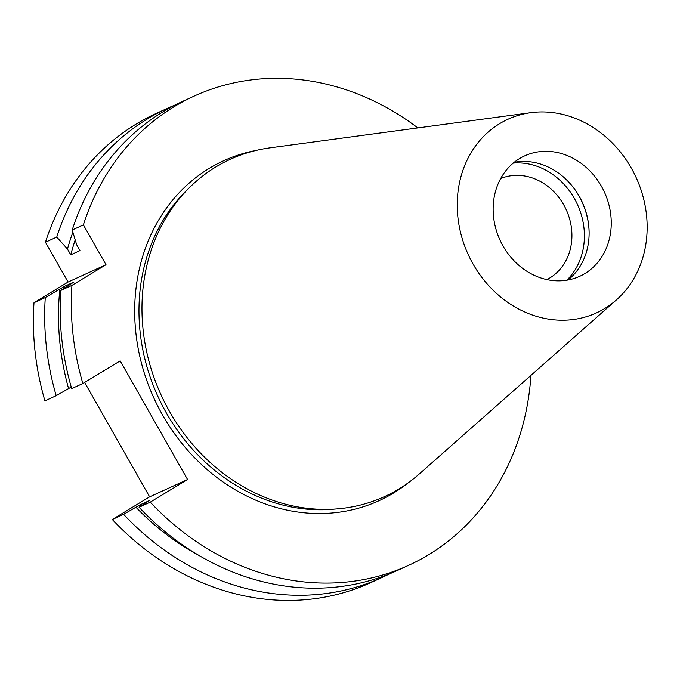 <?xml version="1.0" encoding="UTF-8"?>
<svg xmlns="http://www.w3.org/2000/svg" width="680" height="680" viewBox="0 0 680 680"><rect width="100%" height="100%" fill="white"/><g stroke="black" fill="none" stroke-linecap="round" stroke-linejoin="round"><path stroke-width="1.02" d="M84.634 382.432L149.634 496.85L187.569 479.519L120.173 360.876L82.849 383.52L71.68 388.62A257.958 223.848 65.4 0 1 60.758 290.479L71.927 285.379L106.003 264.707L83.385 224.884L72.216 229.993L76.687 244.8L79.985 250.597L70.771 254.813L67.473 249.016L56.746 237.065A257.958 223.848 -114.6 0 1 167.543 108.264A257.958 223.848 -114.6 0 1 175.355 104.898M139.077 507.263L150.246 502.154A257.958 223.848 -114.6 0 0 408.646 565.318L397.477 570.427A257.958 223.848 65.4 0 1 139.077 507.263L149.141 500.692L139.927 504.9L123.598 514.335A257.958 223.848 -114.6 0 0 382.007 577.498L370.719 582.658A257.958 223.848 -114.6 0 1 112.31 519.494L123.598 514.335M530.944 375.377A257.958 223.848 -114.6 0 1 408.646 565.318M417.843 127.908A257.958 223.848 65.4 0 0 194.182 96.084L183.013 101.192A257.958 223.848 65.4 0 0 72.216 229.993M194.182 96.084A257.958 223.848 65.4 0 0 83.385 224.884M82.849 383.52A257.958 223.848 -114.6 0 1 71.927 285.379M389.666 573.792A257.958 223.848 -114.6 0 1 382.007 577.498M187.569 479.519L150.246 502.154M167.543 108.264L156.256 113.424A257.958 223.848 65.4 0 0 45.458 242.225L56.746 237.065M56.202 395.692L44.922 400.851A257.958 223.848 65.4 0 1 34 302.71L45.288 297.551A257.958 223.848 -114.6 0 0 56.202 395.692L71.23 387.056M149.634 496.85L112.31 519.494M45.458 242.225L68.076 282.038L34 302.71M502.996 245.922A66.207 57.452 -114.6 0 1 524.679 155.864A66.207 57.452 -114.6 0 1 602.998 189.184A66.207 57.452 -114.6 0 1 584.86 273.572A66.207 57.452 -114.6 0 1 579.726 276.293A66.207 57.452 -114.6 0 1 502.996 245.922M568.029 279.99A66.207 57.452 65.4 0 0 589.118 232.441A66.207 57.452 65.4 0 0 563.992 177.454A66.207 57.452 65.4 0 0 514.241 162.291M616.386 299.931L419.212 474.037A185.444 160.922 -114.6 0 1 169.583 411.561A185.444 160.922 -114.6 0 1 270.122 147.832L530.808 112.676A106.454 92.378 -114.6 0 1 636.216 177.684A106.454 92.378 -114.6 0 1 616.386 299.931A106.454 92.378 -114.6 0 1 473.085 264.07A106.454 92.378 -114.6 0 1 530.808 112.676M563.771 177.259A67.397 58.489 -114.6 0 1 589.126 232.738M513.255 163.098A67.397 58.489 -114.6 0 1 577.473 204.535A67.397 58.489 -114.6 0 1 566.78 280.202M500.692 178.534A55.59 48.237 -114.6 0 1 565.394 207.969A55.59 48.237 -114.6 0 1 549.763 278.001A55.59 48.237 -114.6 0 1 546.881 279.599M60.758 290.479L74.043 281.953L64.829 286.17L45.288 297.551M68.076 282.038L106.003 264.707M75.2 239.912A240.89 209.032 65.4 0 0 70.771 254.813M72.879 232.195A245.964 213.444 65.4 0 0 67.473 249.016M139.927 504.9A240.89 209.032 65.4 0 0 140.972 505.971M135.992 507.288A245.964 213.444 65.4 0 0 198.721 555.313M59.866 289.178A245.964 213.444 65.4 0 0 68.595 388.646M64.829 286.17A240.89 209.032 65.4 0 0 64.626 287.921M408.365 482.715A186.889 162.171 -114.6 0 1 162.52 414.953A186.889 162.171 -114.6 0 1 256.462 150.356M188.165 188.929A183.71 159.418 65.4 0 0 166.319 412.862A183.71 159.418 65.4 0 0 334.509 509.108"/></g></svg>
